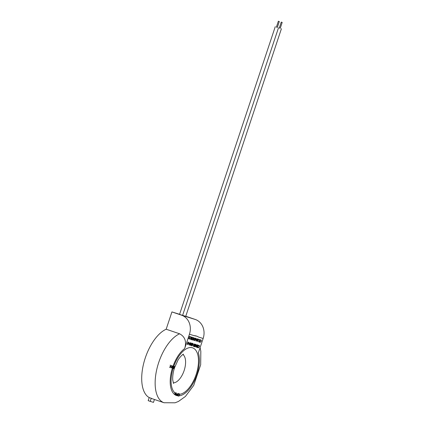 <?xml version="1.0" encoding="UTF-8"?>
<svg xmlns="http://www.w3.org/2000/svg" width="424" height="424" viewBox="0 0 424 424"><rect width="100%" height="100%" fill="white"/><g stroke="black" fill="none" stroke-linecap="round" stroke-linejoin="round"><path stroke-width="0.64" d="M279.241 21.491L278.367 21.2L279.241 21.491M277.291 27.353L276.48 27.078M282.124 22.393L281.255 22.101L282.124 22.393M280.179 28.249L279.363 27.973M276.421 27.041L277.354 27.353M275.261 26.675L179.559 314.37L182.596 315.392L278.51 27.756M279.31 27.942L280.243 28.249M182.818 315.408L185.728 316.362L281.43 28.668M152.831 398.931A36.771 17.941 -71.3 0 1 152.619 398.862A36.771 17.941 -71.3 0 1 151.257 398.269L150.228 401.364L153.472 402.376L154.437 399.482M150.228 401.364L148.183 400.669L149.211 397.574A36.771 17.941 -71.3 0 1 143.641 363.575A36.771 17.941 -71.3 0 1 166.171 329.231L179.612 333.794C185.044 336.72 186.73 341.633 184.673 348.544L189.443 334.213A15.481 13.515 -72.7 0 0 181.53 315.18L195.236 319.452A15.481 13.515 107.3 0 1 203.149 338.485L198.379 352.816A25.933 12.651 108.7 0 1 195.013 379.496A25.933 12.651 108.7 0 1 179.235 395.804L178.546 396.164L178.218 395.528L179.023 395.82L179.543 394.32L178.7 394.066L179.341 393.732L179.691 394.304L179.235 395.804M149.211 397.574L151.257 398.269M177.131 394.097L176.766 395.544L177.131 394.097A24.385 11.899 -71.3 0 1 177.089 394.082A24.385 11.899 -71.3 0 1 176.845 394.002L176.347 395.417L176.198 393.361L175.494 395.152L176.236 392.825L176.432 394.892L176.845 394.002M177.534 394.203L177.889 393.345L177.55 394.484L178.133 394.665L178.584 393.557L177.842 395.884L178.054 394.903L177.471 394.718L177.057 395.634L177.534 394.203A24.385 11.899 -71.3 0 1 177.237 394.129M189.804 337.101L189.676 336.614L189.305 336.953L189.385 338.437L188.903 338.914L188.722 338.4L189.274 338.416L189.199 336.916L189.756 336.365L189.804 337.101L189.671 336.614M190.122 337.197L190.763 336.677L191.113 337.255L190.975 338.166L189.915 339.226L189.56 338.559L190.005 338.983L190.869 338.114L190.678 336.926L190.074 337.022L190.758 336.677M190.821 339.444L191.733 337.048M191.558 339.396L191.738 339.725L191.107 339.529L192.279 337.218L191.558 339.396L191.818 339.476M192.538 337.573L193.291 337.536L192.485 339.958L191.812 339.751L192.459 339.677L192.708 338.93L192.226 338.506L192.788 338.681L193.1 337.748L192.533 337.573L193.291 337.536M193.683 340.334L193.535 338.177L192.788 340.053L193.593 337.626L193.773 339.788L194.515 337.917L193.704 340.339L193.529 338.188M194.537 340.668L194.16 340.027L194.627 340.419L195.491 339.571L195.273 338.357L194.552 338.956L194.87 339.327L194.362 339.174L195.363 338.114L195.734 338.734L195.607 339.598L194.542 340.668L194.314 339.878M195.904 341.023L196.158 338.426L196.195 339.295L196.731 339.465L197.287 338.781L195.92 341.029L196.275 338.463M200.107 342.401L199.762 341.733L200.202 342.157L201.071 341.294L200.875 340.101L200.271 340.202L200.96 339.852L201.31 340.435L201.177 341.346L200.112 342.406L199.905 341.622M188.166 344.113L188.797 342.216L188.102 344.675L187.927 342.523L187.185 344.394L187.991 341.967L188.171 344.124L188.797 342.216M188.754 343.371L189.295 343.265M189.258 345.104L189.268 343.7L190.1 342.555L190.079 343.954L189.258 345.104L189.268 343.7L190.1 342.555M191.086 345.677L191.102 344.272L191.934 343.127L191.913 344.526L191.086 345.677L191.097 344.272L191.934 343.127M194.054 346.53L194.542 346.408L194.817 345.793L194.552 344.882L195.252 344.161L195.39 344.956L195.162 344.405L194.658 344.929L194.77 345.555L195.067 345.507L194.547 346.684L194.054 346.53L194.823 345.793M195.777 345.009L196.339 345.184L195.051 346.911L195.851 344.415L195.777 345.009L196.339 345.184M195.051 346.911L195.586 345.226M198.273 347.913L197.929 347.245L198.368 347.669L199.238 346.806L199.042 345.613L198.437 345.714L199.126 345.364L199.476 345.942L199.344 346.859L198.284 347.919L198.072 347.134M196.752 336.174L194.075 335.66A36.771 17.941 -71.3 0 1 196.031 335.951L196.752 336.174A36.771 17.941 -71.3 0 1 198.512 337.038L203.149 338.485M172.992 366.336L172.981 367.025L173.718 366.193L172.976 367.221L172.96 368.424L172.859 367.385L172.149 368.175L172.865 367.184L172.875 365.928L172.992 366.336A25.933 12.651 108.7 0 1 184.673 348.544M174.768 394.627L174.98 392.439L175.017 393.265L175.531 393.43L176.034 392.767L174.768 394.627A25.933 12.651 108.7 0 1 172.451 367.953M174.942 392.878A24.385 11.899 -71.3 0 1 173.087 368.467L173.766 367.465L173.925 366.257L173.877 367.301L174.508 366.437L173.861 367.497L173.755 368.668L173.755 367.661L173.193 368.498M197.78 346.249L198.342 345.189L197.536 347.616L197.038 347.426L197.001 346.737L197.642 346.207L197.579 344.951L197.865 346.276L198.342 345.189M197.298 347.542L197.006 346.737L197.648 346.212L197.711 344.993M196.206 347.272L196.073 346.535L196.657 344.892L197.059 344.723L197.218 345.597L196.206 347.272L196.402 345.364L197.059 344.723M193.477 346.419L193.355 345.56L194.499 344.06L193.842 344.94L194.102 345.793L193.477 346.419L193.349 345.56L194.452 343.912M193.047 344.431L193.508 344.574L192.968 344.686L193.508 344.579M192.051 345.703L192.623 345.263L191.966 345.952L191.844 345.115L192.888 343.769L192.417 343.345L193.227 343.599L191.961 345.131L192.056 345.703L192.517 345.226M190.175 345.39L190.185 343.986L191.017 342.841L190.996 344.24L190.175 345.39L190.18 343.986L191.017 342.841M199.614 340.737L200.176 339.677L199.37 342.104L198.872 341.914L198.835 341.225L199.476 340.695L199.413 339.439L199.693 340.764L200.176 339.677M199.132 342.03L198.84 341.225L199.481 340.7L199.545 339.481M197.971 340.912L198.665 339.205L197.812 341.617L197.96 339.476L196.794 341.304L197.441 338.829L197.086 340.642L198.119 339.036L197.971 340.923L198.771 339.242M171.577 365.514L170.655 366.484L170.814 367.751L170.506 366.638L169.51 367.327L170.475 366.426L170.225 365.08L170.623 366.272L171.577 365.514M172.769 365.896L171.969 366.903L172.006 368.127L171.837 367.062L170.994 367.809L171.826 366.861L171.72 365.562L171.959 366.702L172.769 365.896M178.546 396.164L178.26 395.836A25.933 12.651 108.7 0 1 177.868 395.809M174.927 366.553L174.179 368.79L174.344 367.836L173.835 368.695L174.571 366.453L174.465 367.476L174.927 366.553M185.754 316.288L190.233 317.793L185.749 316.293M166.171 329.231L171.932 311.921L181.53 315.18M185.77 316.24L195.236 319.452M171.932 311.921L179.58 314.306M176.888 313.522L180.953 314.899L176.888 313.522M174.99 393.52L174.9 394.468L175.398 393.647L174.879 393.483L175.398 393.647M177.375 394.67L178.054 394.903M178.25 395.804L178.637 395.931M178.902 393.843L179.273 393.97M179.516 394.225L179.691 394.288A24.385 11.899 -71.3 0 0 196.906 371.981A24.385 11.899 -71.3 0 0 192.485 347.807A24.385 11.899 -71.3 0 0 173.835 366.23M169.812 367.057L169.711 367.396M170.326 365.112L170.321 365.541M198.485 345.889L199.126 345.369M198.368 347.669L199.238 346.806L199.047 345.618M197.293 347.267L197.107 346.768L197.51 347.336L197.785 346.525L197.112 346.768L197.515 347.336L197.78 346.525M196.296 347.023L196.545 346.244M196.63 345.995L197.112 345.555L196.98 344.972L196.508 345.396L196.63 345.995L197.107 345.555L196.975 344.972M195.448 345.184L195.962 344.447M196.047 345.369L195.692 345.258L195.342 346.313L196.047 345.369L195.347 346.302M194.77 345.555L195.072 345.512M195.284 344.924L195.167 344.405M194.664 345.793L194.552 344.882M194.552 344.887L195.252 344.161M193.874 345.205L193.455 345.608L193.561 346.175L193.991 345.772L193.874 345.205L193.985 345.772L193.561 346.17M192.337 343.594L193.227 343.599M191.966 345.952L191.849 345.115L192.894 343.769M191.166 345.428L191.802 344.489L191.849 343.371L191.208 344.304L191.166 345.428L191.802 344.489L191.849 343.371M190.249 345.141L190.885 344.203L190.933 343.09L190.54 343.424L190.249 345.141L190.89 344.209L190.933 343.085M189.332 344.855L189.968 343.922L190.016 342.804L189.374 343.737L189.337 344.855L189.973 343.922L190.016 342.804M187.185 344.394L188.018 341.972M188.081 344.67L187.927 342.518M200.276 340.202L200.96 339.857M200.202 342.157L201.071 341.294L200.881 340.106M199.349 341.824L199.614 341.013L198.946 341.256L199.349 341.824L199.614 341.013M199.126 341.755L198.941 341.256L199.344 341.824M197.086 340.642L198.119 339.041M196.794 341.304L197.552 338.861M197.796 341.611L197.966 339.47M196.195 339.295L196.736 339.465L197.287 338.781M196.073 340.557L196.593 339.698L196.169 339.566L196.073 340.557L196.593 339.693M194.367 339.174L195.369 338.114M194.552 338.956L194.95 339.083M194.627 340.419L195.496 339.571L195.279 338.357M193.773 339.788L194.515 337.917M192.793 340.053L193.593 337.626M192.146 338.755L192.793 338.681L193.1 337.748M191.812 339.751L192.459 339.677L192.708 338.93M191.113 339.534L192.284 337.218M189.915 339.226L189.708 338.442M190.005 338.983L190.874 338.119L190.678 336.926M188.998 338.67L189.199 336.916L189.761 336.365M188.871 338.283L188.903 338.914M164.221 402.795A36.771 17.941 -71.3 0 1 164.014 402.731A36.771 17.941 -71.3 0 1 156.732 369.596A36.771 17.941 -71.3 0 1 179.612 333.794M173.257 382.824A15.094 7.367 108.7 0 0 184.08 370.709A15.094 7.367 108.7 0 0 182.866 354.501M178.25 394.32A24.385 11.899 -71.3 0 1 177.635 394.225M179.543 394.32A24.385 11.899 -71.3 0 1 178.356 394.331M194.075 335.66L189.443 334.213M173.087 368.461A24.385 11.899 -71.3 0 1 173.814 366.278M178.488 395.841A25.933 12.651 108.7 0 0 179.023 395.82M175.61 395.147A25.933 12.651 108.7 0 0 177.757 395.793M176.008 393.62A24.385 11.899 -71.3 0 1 175.668 393.419M174.884 394.712A25.933 12.651 108.7 0 0 175.515 395.099M176.744 393.965A24.385 11.899 -71.3 0 1 176.358 393.801M175.573 393.361A24.385 11.899 -71.3 0 1 175.048 392.969M172.87 366.681A25.933 12.651 108.7 0 0 172.563 367.603M279.299 21.513L277.349 27.369M282.188 22.408L280.238 28.27M152.619 398.862L164.014 402.731L175.07 402.8L178.424 401.459L185.415 396.456L193.715 385.384L200.679 364.762L200.828 351.22L200.091 347.669M173.543 383.466L172.738 380.047C172.42 375.558 173.575 370.433 174.624 367.539L177.757 360.596C178.949 357.962 182.744 354.226 183.486 354.167L183.486 354.167M281.255 22.101L279.305 27.958M278.367 21.2L276.416 27.056"/></g></svg>
